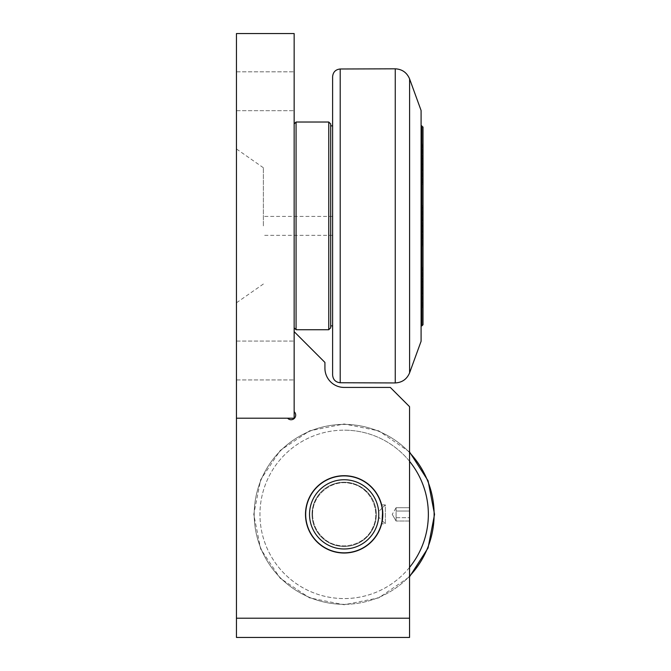 <?xml version="1.0" encoding="UTF-8"?>
<svg xmlns="http://www.w3.org/2000/svg" width="671" height="671" viewBox="0 0 671 671"><rect width="100%" height="100%" fill="white"/><g stroke="black" fill="none" stroke-linecap="round" stroke-linejoin="round"><path stroke-width="0.5" stroke-dasharray="3.35 2.52" d="M344.156 475.898A38.465 38.465 0 0 1 377.463 533.596A38.465 38.465 0 0 1 310.841 533.596A38.465 38.465 0 0 1 344.156 475.898A38.465 38.465 0 0 0 310.841 533.596A38.465 38.465 0 0 0 377.463 533.596A38.465 38.465 0 0 0 344.156 475.898A38.465 38.465 0 0 1 382.621 514.363A38.465 38.465 0 0 1 344.156 552.829A38.465 38.465 0 0 1 305.691 514.363A38.465 38.465 0 0 1 344.156 475.898A38.465 38.465 0 0 0 305.691 514.363A38.465 38.465 0 0 0 344.156 552.829A38.465 38.465 0 0 0 382.621 514.363A38.465 38.465 0 0 0 344.156 475.898A38.465 38.465 0 0 1 382.621 514.363A38.465 38.465 0 0 1 344.156 552.829A38.465 38.465 0 0 1 305.691 514.363A38.465 38.465 0 0 1 344.156 475.898A38.465 38.465 0 0 0 305.691 514.363A38.465 38.465 0 0 0 344.156 552.829A38.465 38.465 0 0 0 382.621 514.363A38.465 38.465 0 0 0 344.156 475.898A38.465 38.465 0 0 1 382.621 514.363A38.465 38.465 0 0 1 344.156 552.829A38.465 38.465 0 0 1 305.691 514.363A38.465 38.465 0 0 1 344.156 475.898M344.156 548.979A34.615 34.615 0 0 0 374.133 497.052A34.615 34.615 0 0 0 314.171 497.052A34.615 34.615 0 0 0 344.156 548.979M421.858 325.888L421.858 125.863M421.086 125.863L421.086 325.888L421.086 125.863M423.007 164.252L423.007 144.248L423.007 164.252M421.086 164.252L421.086 144.248L421.086 170.015L421.086 158.482L421.086 164.252L422.621 164.252L422.621 170.015L421.086 170.015L422.621 170.015L422.621 158.482L421.086 158.482L422.621 158.482L422.621 164.252M423.007 225.875L423.007 205.871L423.007 225.875M421.086 225.875L421.086 205.871L421.086 231.646L421.086 220.105L421.086 225.875L422.621 225.875L422.621 220.105L421.086 220.105L422.621 220.105L422.621 225.875L421.086 225.875M423.007 287.498L423.007 307.503L423.007 287.498M421.086 287.498L421.086 307.503L421.086 267.503L421.086 293.269L421.086 287.498L422.621 287.498L422.621 281.728L421.086 281.736L422.621 281.728L422.621 287.507L421.086 287.507M423.007 127.02L423.007 324.73M421.086 341.271L421.086 110.48M421.086 306.253L421.086 268.752L421.086 306.253L422.621 306.253L422.621 268.752L422.621 306.253M421.086 244.63L421.086 207.121L421.086 244.63L422.621 244.63L422.621 207.121L422.621 244.63L421.086 244.63M332.615 125.863L332.615 325.888L332.615 125.863M330.694 325.888L330.694 125.863L330.694 325.888M332.615 375.064L332.615 76.687M332.615 225.875L332.615 216.414L332.615 225.875M421.086 182.998L421.086 145.498L421.086 182.998L422.621 182.998L422.621 145.498L422.621 182.998M421.086 231.646L422.621 231.646L422.621 225.875L422.621 231.646L421.086 231.646M422.621 287.507L422.621 293.269L421.086 293.269L422.621 293.269L422.621 287.498M236.452 418.201L294.15 418.201L294.15 33.55L236.452 33.55L236.452 418.201L287.633 418.201L236.452 418.201L236.452 618.217L236.452 418.201L287.633 418.201L236.452 418.201L236.452 618.217L409.545 618.217L409.545 637.45L236.452 637.45L236.452 618.217L409.545 618.217L409.545 406.66L409.545 618.217L409.545 406.66L390.312 387.427L344.156 387.427A19.233 19.233 0 0 1 324.923 368.194L324.923 362.424L294.15 331.65L294.15 411.684L294.15 331.65L324.923 362.424L294.15 331.65L294.15 411.684L294.15 331.65M409.545 523.816L409.268 504.902L409.545 523.816M287.633 418.201A4.613 4.613 0 0 0 294.334 418.385A4.613 4.613 0 0 0 294.15 411.684A4.613 4.613 0 0 1 294.334 418.385A4.613 4.613 0 0 1 287.633 418.201A4.613 4.613 0 0 0 294.334 418.385A4.613 4.613 0 0 0 294.15 411.684M344.156 475.705A38.658 38.658 0 0 0 305.498 514.363A38.658 38.658 0 0 0 344.156 553.021A38.658 38.658 0 0 0 382.814 514.363A38.658 38.658 0 0 0 344.156 475.705A38.658 38.658 0 0 0 305.498 514.363A38.658 38.658 0 0 0 344.156 553.021A38.658 38.658 0 0 0 382.814 514.363A38.658 38.658 0 0 0 344.156 475.705M236.452 225.875L236.452 148.945L236.452 225.875M236.452 91.248L236.452 71.814L236.452 91.248M236.452 360.503L236.452 341.069L236.452 360.503M263.376 225.875L263.376 167.742L263.376 225.875M324.923 368.194L324.923 362.424L324.923 368.194A19.233 19.233 0 0 0 344.156 387.427L390.312 387.427L344.156 387.427M409.545 406.66L390.312 387.427L409.545 406.66M409.545 618.217L236.452 618.217M344.156 553.021A38.658 38.658 0 0 1 310.673 495.03A38.658 38.658 0 0 1 377.63 495.03A38.658 38.658 0 0 1 344.156 553.021M294.15 360.503L294.15 379.937L294.15 360.503M294.15 91.248L294.15 110.681L294.15 91.248M296.07 122.021L296.07 329.729M294.15 327.809L294.15 123.942L294.15 327.809M328.765 329.729L328.765 122.021M330.694 123.942L330.694 327.809M381.64 504.902C382.915 504.324 382.915 524.403 381.64 523.816C382.915 524.403 382.915 504.324 381.64 504.902L381.816 505.632L381.64 504.902L385.347 504.902L385.347 523.816L385.347 504.902L381.64 504.902M381.816 523.095L381.64 523.816L381.816 523.095M382.109 508.14L378.771 511.478L385.347 504.902L385.347 523.816L381.64 523.816L385.347 523.816L382.277 520.755L382.277 507.972L385.347 504.902L385.347 523.816L378.771 517.249L378.771 511.478L378.771 517.249L378.771 511.478L378.771 517.249L382.109 520.587M396.083 521.023L396.083 517.693L396.083 521.023L409.545 521.023L409.545 511.034L409.545 521.023L396.083 521.023L396.083 511.034L396.083 517.693L409.545 517.693L409.545 511.034L396.083 511.034L396.083 507.704L396.083 511.034L409.545 511.034L409.545 507.704L409.545 517.693L396.083 517.693L396.083 521.023L392.233 514.363L396.083 521.023M396.083 507.704L392.233 514.363L396.083 507.704L409.545 507.704L409.545 511.034L396.083 511.034L396.083 517.693L396.083 507.704L396.083 511.034L409.545 511.034L409.545 507.704L396.083 507.704M409.545 523.539L409.545 505.179L409.545 523.539M396.083 517.693L409.545 517.693L396.083 517.693M422.621 164.244L421.086 164.244M409.545 567.406A84.194 84.194 0 0 1 259.954 514.363A84.194 84.194 0 0 1 344.156 430.161A84.194 84.194 0 0 0 259.954 514.363A84.194 84.194 0 0 0 344.156 598.557A84.194 84.194 0 0 0 428.35 514.363A84.194 84.194 0 0 0 344.156 430.161A84.194 84.194 0 0 1 409.545 461.321M409.545 452.573A89.964 89.964 0 0 0 254.192 514.363A89.964 89.964 0 0 0 344.156 604.328A89.964 89.964 0 0 1 254.192 514.363A89.964 89.964 0 0 1 344.156 424.399A89.964 89.964 0 0 1 434.12 514.363A89.964 89.964 0 0 1 344.156 604.328A89.964 89.964 0 0 0 409.545 576.154M344.156 482.231A32.133 32.133 0 0 1 376.288 514.363A32.133 32.133 0 0 1 344.156 546.496A32.133 32.133 0 0 0 376.288 514.363A32.133 32.133 0 0 0 344.156 482.231A32.133 32.133 0 0 0 312.023 514.363A32.133 32.133 0 0 1 344.156 482.231A32.133 32.133 0 0 1 376.288 514.363A32.133 32.133 0 0 1 344.156 546.496A32.133 32.133 0 0 1 312.023 514.363A32.133 32.133 0 0 0 344.156 546.496A32.133 32.133 0 0 0 376.288 514.363A32.133 32.133 0 0 0 344.156 482.231A32.133 32.133 0 0 0 312.023 514.363A32.133 32.133 0 0 1 344.156 482.231M312.023 514.363A32.133 32.133 0 0 0 344.156 546.496A32.133 32.133 0 0 1 312.023 514.363M409.604 78.935L409.604 372.816M395.253 382.94L395.253 68.811M340.205 68.996L340.205 382.755M409.545 451.952L378.746 430.849L344.156 423.971L309.566 430.849L280.235 450.442L260.642 479.773L253.764 514.363L260.65 548.953L280.235 578.285L309.557 597.869L344.156 604.756L378.746 597.878L409.545 576.775M312.585 514.363C312.258 494.082 332.665 479.102 350.069 483.355C369.713 486.374 381.816 510.136 372.715 527.8C364.907 546.077 338.88 551.889 324.034 538.687C316.603 532.279 312.787 524.168 312.585 514.363C311.872 494.502 332.95 478.163 352.007 483.783C371.415 488.035 382.009 512.51 371.818 529.57C362.877 547.318 336.532 551.487 322.541 537.379C316.058 531.08 312.736 523.405 312.585 514.363M421.086 184.248L423.007 184.248M421.086 144.248L423.007 144.248M421.086 245.88L423.007 245.88M421.086 205.871L423.007 205.871M421.086 307.503L423.007 307.503M421.086 267.503L423.007 267.503M422.621 207.121L421.086 207.121M263.376 167.742L236.452 148.945M263.376 284.009L236.452 302.806M236.452 379.937L294.15 379.937L236.452 379.937M236.452 341.069L294.15 341.069L236.452 341.069M236.452 110.681L294.15 110.681L236.452 110.681M236.452 71.814L294.15 71.814L236.452 71.814M332.615 216.414L263.376 216.414M332.615 235.328L263.376 235.328M422.621 145.498L421.086 145.498M422.621 268.752L421.086 268.752"/><path stroke-width="1.01" d="M344.156 548.979A34.615 34.615 0 0 1 314.171 497.052A34.615 34.615 0 0 1 374.133 497.052A34.615 34.615 0 0 1 344.156 548.979M344.156 552.829A38.465 38.465 0 0 0 382.621 514.363A38.465 38.465 0 0 0 344.156 475.898A38.465 38.465 0 0 0 305.691 514.363A38.465 38.465 0 0 0 344.156 552.829M421.858 125.863L421.858 325.888L423.007 324.73L423.007 127.02L421.086 125.863M409.604 78.935L421.086 110.48L421.086 341.271L409.604 372.816L409.604 78.935C406.928 72.569 402.139 69.197 395.253 68.811L395.253 382.94C402.139 382.554 406.928 379.174 409.604 372.816M332.615 125.863L330.694 125.863M340.205 68.996C335.584 69.499 333.059 72.065 332.615 76.687L332.615 375.064C333.059 379.685 335.584 382.252 340.205 382.755L340.205 68.996L395.253 68.811M409.545 618.217L236.452 618.217L236.452 637.45L409.545 637.45L409.545 406.66L390.312 387.427L344.156 387.427A19.233 19.233 0 0 1 324.923 368.194A19.233 19.233 0 0 0 344.156 387.427M236.452 618.217L236.452 418.201L294.15 418.201L294.15 33.55L236.452 33.55L236.452 418.201M294.15 331.65L324.923 362.424L324.923 368.194M294.15 411.684A4.613 4.613 0 0 1 294.334 418.385A4.613 4.613 0 0 1 287.633 418.201M344.156 553.021A38.658 38.658 0 0 1 310.673 495.03A38.658 38.658 0 0 1 377.63 495.03A38.658 38.658 0 0 1 344.156 553.021M294.15 327.809L296.07 329.729L296.07 122.021L328.765 122.021L328.765 329.729L330.694 327.809L330.694 123.942L328.765 122.021M382.109 508.14L382.638 510.74L382.109 520.587M409.545 576.154A89.964 89.964 0 0 0 409.545 452.573M409.545 461.321A84.194 84.194 0 0 1 409.545 567.406M409.545 576.775L428.064 547.972L434.548 514.363L428.064 480.746L409.545 451.952M421.086 325.888L421.858 325.888M330.694 325.888L332.615 325.888M340.205 382.755L395.253 382.94M294.15 123.942L296.07 122.021M296.07 329.729L328.765 329.729"/></g></svg>
